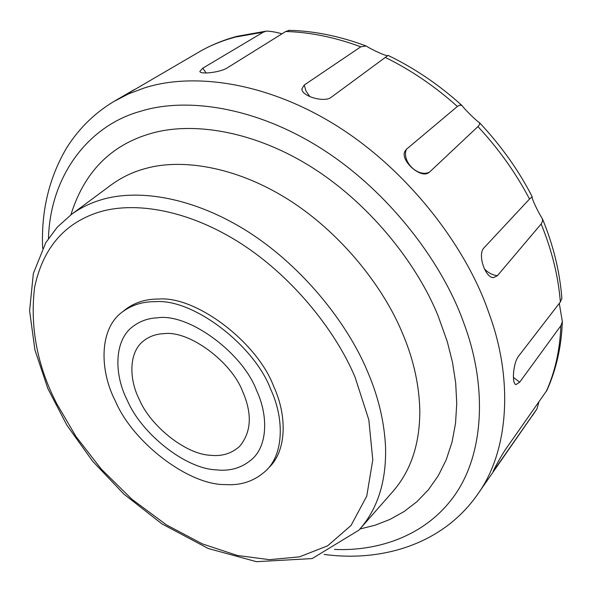 <?xml version="1.0" encoding="UTF-8"?>
<svg xmlns="http://www.w3.org/2000/svg" width="592" height="592" viewBox="0 0 592 592"><rect width="100%" height="100%" fill="white"/><g stroke="black" fill="none" stroke-linecap="round" stroke-linejoin="round"><path stroke-width="0.89" d="M216.006 469.833C230.318 471.521 242.594 467.739 252.836 458.474C267.843 444.355 268.006 414.666 256.528 390.35C242.513 352.617 188.434 312.902 157.376 317.815C148.118 318.23 139.941 321.138 132.837 326.547C113.819 340.467 114.019 374.825 127.391 400.569C141.125 433.048 184.83 468.627 216.006 469.833C230.318 471.521 242.594 467.739 252.836 458.474C267.843 444.355 268.006 414.666 256.528 390.35C242.513 352.617 188.441 312.902 157.376 317.815C148.118 318.23 139.941 321.138 132.837 326.547C113.819 340.467 114.019 374.825 127.391 400.569C141.125 433.048 184.83 468.627 216.006 469.833M242.631 391.453C231.391 361.579 188.744 330.084 163.88 333.673C156.199 333.932 149.428 336.337 143.567 340.888C128.708 352.048 128.834 379.132 139.379 399.622C150.361 425.848 185.784 454.575 210.767 455.292C221.948 456.506 231.546 453.546 239.56 446.42C251.4 432.241 252.421 413.919 242.631 391.453M266.407 470.285L269.256 467.273C286.839 450.305 287.12 415.236 273.637 386.31C257.594 342.953 196.633 295.845 158.693 299.049C146.024 298.93 134.998 302.364 125.622 309.35L122.389 311.94C99.034 328.604 99.315 370.451 115.588 401.502C132.712 442.069 188.471 485.462 225.774 484.582C241.455 485.64 255.004 480.874 266.407 470.285C283.982 453.331 284.212 418.218 270.67 389.233C254.545 345.787 193.436 298.523 155.474 301.668C142.783 301.535 131.757 304.954 122.389 311.94M561.867 298.257L560.343 301.979L518.614 356.118C513.109 362.77 511.599 384.09 515.965 384.593L519.687 382.203L560.883 325.689L562.356 321.619C561.46 346.527 556.31 369.452 546.89 390.387L505.827 448.995C500.899 456.084 492.181 472.608 493.217 471.432L536.966 408.894L538.949 401.872M497.428 275.665L541.436 223.621L542.568 221.038L542.316 218.566C538.779 213.49 531.046 197.499 532.193 196.751L529.529 199.03L484.049 247.804C477.122 254.197 485.388 278.499 493.698 277.581L497.428 275.665C492.559 275.184 488.185 272.875 484.3 268.746M429.563 172.072L478.277 126.259L479.72 124.172L479.431 122.603C476.501 121.012 464.402 109.106 462.049 105.576L459.843 105.08L457.387 106.456L406.423 149.28L404.81 151.493C400.296 160.24 419.809 178.273 428.216 173.012L429.563 172.072C418.107 177.963 401.332 161.424 406.423 149.28M331.32 97.214L388.071 55.382C388.774 57.52 371.872 49.802 366.137 45.984L360.78 46.835L304.229 85.033L301.89 88.874C301.321 96.074 324.401 103.052 331.32 97.214M282.014 33.803C275.857 32.086 270.625 31.191 266.333 31.117L263.24 32.197L202.76 68.191L199.859 71.395C199.896 74.644 220.128 72.542 227.306 67.851L285.714 31.494L289.488 30.355M121.76 97.11L201.65 50.461C212.861 44.333 224.731 39.597 237.259 36.267L266.333 31.117M562.356 321.619L559.277 303.356M358.915 530.151L358.915 530.151C377.452 509.483 386.339 481.932 385.57 447.508C384.437 422.858 378.784 398.386 368.601 374.085L367.536 371.547C346.868 321.708 300.055 263.514 244.074 229.252C187.945 194.983 133.57 188.937 99.005 200.488C89.111 203.648 79.979 208.251 71.617 214.282L57.283 227.15L45.747 242.735L33.352 273.467L29.6 310.756L34.921 349.946L47.863 388.596L66.948 425.315L92.522 461.079L123.876 494.098L161.882 523.853L208.243 548.495L256.454 561.682L312.154 558.582L358.915 530.151L391.956 492.544C410.73 471.587 420.009 444.044 419.809 409.901C419.099 385.473 413.897 361.327 404.21 337.455L402.146 332.467C382.476 285.152 339.194 231.102 286.624 198.498C234.018 165.864 180.804 158.671 145.965 168.394C133.548 171.658 122.152 177.023 111.762 184.489L71.617 214.282M473.874 499.456L477.145 495.016C509.016 451.526 512.842 381.181 490.598 317.756L487.016 307.714C463.788 243.963 406.763 169.09 335.057 124.786C263.336 80.423 190.432 72.838 144.1 88.038L128.523 93.891L113.457 101.713M324.164 554.415C379.997 562.074 441.61 545.454 477.145 495.016L536.722 409.264M546.164 391.608C555.03 372.05 559.936 350.079 560.883 325.689M560.343 301.979C558.352 276.479 551.951 250.475 541.155 223.976M529.529 199.03C515.869 172.982 498.671 148.836 477.929 126.592M457.387 106.456C434.839 86.277 410.767 69.915 385.17 57.365M360.78 46.835C334.983 37.259 309.964 32.153 285.714 31.494M263.24 32.197L235.505 37.052C223.273 40.315 211.973 44.792 201.598 50.49M97.739 212.513C63.847 223.687 42.794 248.64 34.595 287.372C29.852 327.147 37.259 365.967 56.817 403.818L75.983 436.526L101.291 469.116L131.986 499.33L166.433 524.867L202.39 543.907L237.436 555.488L269.501 559.669L299.485 556.857L327.65 545.809L351.034 525.467L366.744 496.14L372.79 459.821L368.816 419.772L355.082 377.222C335.102 329.515 290.258 273.837 236.704 240.848C183.009 207.859 130.936 201.702 97.739 212.513M359.943 529.004L375.195 525.171L389.973 519.413L403.973 511.614L416.901 501.72L428.438 489.717L438.295 475.694L446.213 459.806L451.999 442.283L455.522 423.406L456.743 403.537L455.692 383.031L452.48 362.267L447.278 341.606L438.058 315.751C416.465 262.382 367.773 201.369 308.388 165.168C248.966 128.93 189.011 121.967 150.065 133.733C110.482 145.388 84.094 172.413 70.899 214.815M334.51 549.428C378.547 551.404 426.81 535.708 455.448 494.165C484.027 452.68 486.617 387.582 465.741 328.375L462.322 318.977C440.115 259.333 386.643 189.351 319.628 147.475C252.599 105.554 184.371 97.591 140.778 111.222C88.119 125.548 50.135 176.268 48.477 238.421M495.793 467.998L495.149 467.317M519.687 382.203L513.397 377.378M309.868 96.651L306.027 91.072L304.229 85.033M206.164 72.979L202.76 68.191M42.646 248.314C41.026 211.448 48.958 178.074 66.452 148.185C79.402 127.539 96.378 111.296 117.357 99.456L134.443 89.518M288.726 30.34C313.568 30.828 339.371 36.038 366.137 45.984M388.071 55.382C414.511 68.132 439.168 84.863 462.049 105.576M479.431 122.603C501.121 145.706 518.71 170.422 532.193 196.751M542.316 218.566C553.305 244.984 559.84 271.713 561.904 298.76M536.966 408.894L532.4 415.754M515.24 384.171L515.965 384.593M492.359 277.411L493.698 277.581M404.81 151.493L404.558 152.211M427.528 173.323L428.216 173.012M302.09 89.999L301.89 88.874M200.17 71.906L199.859 71.395"/></g></svg>
